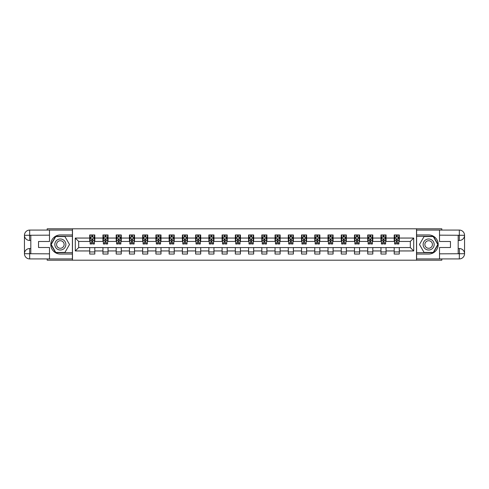 <?xml version="1.0" encoding="UTF-8"?>
<svg xmlns="http://www.w3.org/2000/svg" width="489" height="489" viewBox="0 0 489 489"><rect width="100%" height="100%" fill="white"/><g stroke="black" fill="none" stroke-linecap="round" stroke-linejoin="round"><path stroke-width="0.73" d="M47.195 258.925L47.195 260.197L441.805 260.197L441.805 258.925M441.805 230.074L441.805 228.803L416.518 228.803L416.518 260.197M416.518 228.803L47.195 228.803L47.195 230.074M72.482 260.197L72.482 228.803M399.293 238.051L399.293 234.952L394.201 234.952L394.201 238.051L386.053 238.051L386.053 234.952L380.962 234.952L380.962 238.051L372.814 238.051L372.814 234.952L367.722 234.952L367.722 238.051L359.574 238.051L359.574 234.952L354.482 234.952L354.482 238.051L346.334 238.051L346.334 234.952L341.243 234.952L341.243 238.051L333.095 238.051L333.095 234.952L328.003 234.952L328.003 238.051L319.861 238.051L319.861 234.952L314.769 234.952L314.769 238.051L306.621 238.051L306.621 234.952L301.53 234.952L301.53 238.051L293.382 238.051L293.382 234.952L288.29 234.952L288.29 238.051L280.142 238.051L280.142 234.952L275.05 234.952L275.05 238.051L266.902 238.051L266.902 234.952L261.811 234.952L261.811 238.051L253.663 238.051L253.663 234.952L248.571 234.952L248.571 238.051L240.429 238.051L240.429 234.952L235.337 234.952L235.337 238.051L227.189 238.051L227.189 234.952L222.098 234.952L222.098 238.051L213.95 238.051L213.95 234.952L208.858 234.952L208.858 238.051L200.71 238.051L200.71 234.952L195.618 234.952L195.618 238.051L187.47 238.051L187.47 234.952L182.379 234.952L182.379 238.051L174.231 238.051L174.231 234.952L169.139 234.952L169.139 238.051L160.997 238.051L160.997 234.952L155.905 234.952L155.905 238.051L147.757 238.051L147.757 234.952L142.666 234.952L142.666 238.051L134.518 238.051L134.518 234.952L129.426 234.952L129.426 238.051L121.278 238.051L121.278 234.952L116.186 234.952L116.186 238.051L108.038 238.051L108.038 234.952L102.947 234.952L102.947 238.051L94.799 238.051L94.799 234.952L89.707 234.952L89.707 238.051L75.282 238.051L75.282 250.949L78.68 247.556L89.707 247.556L89.707 254.048L94.799 254.048L94.799 247.556L102.947 247.556L102.947 254.048L108.038 254.048L108.038 247.556L116.186 247.556L116.186 254.048L121.278 254.048L121.278 247.556L129.426 247.556L129.426 254.048L134.518 254.048L134.518 247.556L142.666 247.556L142.666 254.048L147.757 254.048L147.757 247.556L155.905 247.556L155.905 254.048L160.997 254.048L160.997 247.556L169.139 247.556L169.139 254.048L174.231 254.048L174.231 247.556L182.379 247.556L182.379 254.048L187.47 254.048L187.47 247.556L195.618 247.556L195.618 254.048L200.71 254.048L200.71 247.556L208.858 247.556L208.858 254.048L213.95 254.048L213.95 247.556L222.098 247.556L222.098 254.048L227.189 254.048L227.189 247.556L235.337 247.556L235.337 254.048L240.429 254.048L240.429 247.556L248.571 247.556L248.571 254.048L253.663 254.048L253.663 247.556L261.811 247.556L261.811 254.048L266.902 254.048L266.902 247.556L275.05 247.556L275.05 254.048L280.142 254.048L280.142 247.556L288.29 247.556L288.29 254.048L293.382 254.048L293.382 247.556L301.53 247.556L301.53 254.048L306.621 254.048L306.621 247.556L314.769 247.556L314.769 254.048L319.861 254.048L319.861 247.556L328.003 247.556L328.003 254.048L333.095 254.048L333.095 247.556L341.243 247.556L341.243 254.048L346.334 254.048L346.334 247.556L354.482 247.556L354.482 254.048L359.574 254.048L359.574 247.556L367.722 247.556L367.722 254.048L372.814 254.048L372.814 247.556L380.962 247.556L380.962 254.048L386.053 254.048L386.053 247.556L394.201 247.556L394.201 254.048L399.293 254.048L399.293 247.556L410.32 247.556L410.32 241.444L399.293 241.444L399.293 238.051L413.718 238.051L413.718 250.949L399.293 250.949M394.201 250.949L386.053 250.949M380.962 250.949L372.814 250.949M367.722 250.949L359.574 250.949M354.482 250.949L346.334 250.949M341.243 250.949L333.095 250.949M328.003 250.949L319.861 250.949M314.769 250.949L306.621 250.949M301.53 250.949L293.382 250.949M288.29 250.949L280.142 250.949M275.05 250.949L266.902 250.949M261.811 250.949L253.663 250.949M248.571 250.949L240.429 250.949M235.337 250.949L227.189 250.949M222.098 250.949L213.95 250.949M208.858 250.949L200.71 250.949M195.618 250.949L187.47 250.949M182.379 250.949L174.231 250.949M169.139 250.949L160.997 250.949M155.905 250.949L147.757 250.949M142.666 250.949L134.518 250.949M129.426 250.949L121.278 250.949M116.186 250.949L108.038 250.949M102.947 250.949L94.799 250.949M89.707 250.949L75.282 250.949M394.201 238.051L394.201 241.444L386.053 241.444L386.053 238.051M380.962 238.051L380.962 241.444L372.814 241.444L372.814 238.051M367.722 238.051L367.722 241.444L359.574 241.444L359.574 238.051M354.482 238.051L354.482 241.444L346.334 241.444L346.334 238.051M341.243 238.051L341.243 241.444L333.095 241.444L333.095 238.051M328.003 238.051L328.003 241.444L319.861 241.444L319.861 238.051M314.769 238.051L314.769 241.444L306.621 241.444L306.621 238.051M301.53 238.051L301.53 241.444L293.382 241.444L293.382 238.051M288.29 238.051L288.29 241.444L280.142 241.444L280.142 238.051M275.05 238.051L275.05 241.444L266.902 241.444L266.902 238.051M261.811 238.051L261.811 241.444L253.663 241.444L253.663 238.051M248.571 238.051L248.571 241.444L240.429 241.444L240.429 238.051M235.337 238.051L235.337 241.444L227.189 241.444L227.189 238.051M222.098 238.051L222.098 241.444L213.95 241.444L213.95 238.051M208.858 238.051L208.858 241.444L200.71 241.444L200.71 238.051M195.618 238.051L195.618 241.444L187.47 241.444L187.47 238.051M182.379 238.051L182.379 241.444L174.231 241.444L174.231 238.051M169.139 238.051L169.139 241.444L160.997 241.444L160.997 238.051M155.905 238.051L155.905 241.444L147.757 241.444L147.757 238.051M142.666 238.051L142.666 241.444L134.518 241.444L134.518 238.051M129.426 238.051L129.426 241.444L121.278 241.444L121.278 238.051M116.186 238.051L116.186 241.444L108.038 241.444L108.038 238.051M102.947 238.051L102.947 241.444L94.799 241.444L94.799 238.051M89.707 238.051L89.707 241.444L78.68 241.444L75.282 238.051M78.68 241.444L78.68 247.556M413.718 250.949L410.32 247.556M410.32 241.444L413.718 238.051M89.707 237.073L90.135 237.073M91.749 237.073L92.763 237.073M94.377 237.073L94.799 237.073M89.707 241.358L90.135 241.358M91.749 241.358L92.763 241.358M94.377 241.358L94.799 241.358M89.707 247.642L94.799 247.642M89.707 251.927L94.799 251.927M102.947 247.642L108.038 247.642M102.947 251.927L108.038 251.927M102.947 237.073L103.375 237.073M104.982 237.073L106.003 237.073M107.617 237.073L108.038 237.073M102.947 241.358L103.375 241.358M104.982 241.358L106.003 241.358M107.617 241.358L108.038 241.358M116.186 247.642L121.278 247.642M116.186 251.927L121.278 251.927M116.186 237.073L116.614 237.073M118.222 237.073L119.243 237.073M120.856 237.073L121.278 237.073M116.186 241.358L116.614 241.358M118.222 241.358L119.243 241.358M120.856 241.358L121.278 241.358M129.426 247.642L134.518 247.642M129.426 251.927L134.518 251.927M129.426 237.073L129.848 237.073M131.462 237.073L132.482 237.073M134.096 237.073L134.518 237.073M129.426 241.358L129.848 241.358M131.462 241.358L132.482 241.358M134.096 241.358L134.518 241.358M142.666 247.642L147.757 247.642M142.666 251.927L147.757 251.927M142.666 237.073L143.088 237.073M144.701 237.073L145.722 237.073M147.33 237.073L147.757 237.073M142.666 241.358L143.088 241.358M144.701 241.358L145.722 241.358M147.33 241.358L147.757 241.358M155.905 247.642L160.997 247.642M155.905 251.927L160.997 251.927M155.905 237.073L156.327 237.073M157.941 237.073L158.956 237.073M160.569 237.073L160.997 237.073M155.905 241.358L156.327 241.358M157.941 241.358L158.956 241.358M160.569 241.358L160.997 241.358M169.139 247.642L174.231 247.642M169.139 251.927L174.231 251.927M169.139 237.073L169.567 237.073M171.181 237.073L172.195 237.073M173.809 237.073L174.231 237.073M169.139 241.358L169.567 241.358M171.181 241.358L172.195 241.358M173.809 241.358L174.231 241.358M182.379 247.642L187.47 247.642M182.379 251.927L187.47 251.927M182.379 237.073L182.807 237.073M184.414 237.073L185.435 237.073M187.049 237.073L187.47 237.073M182.379 241.358L182.807 241.358M184.414 241.358L185.435 241.358M187.049 241.358L187.47 241.358M195.618 247.642L200.71 247.642M195.618 251.927L200.71 251.927M195.618 237.073L196.046 237.073M197.654 237.073L198.675 237.073M200.288 237.073L200.71 237.073M195.618 241.358L196.046 241.358M197.654 241.358L198.675 241.358M200.288 241.358L200.71 241.358M208.858 247.642L213.95 247.642M208.858 251.927L213.95 251.927M208.858 237.073L209.28 237.073M210.893 237.073L211.914 237.073M213.528 237.073L213.95 237.073M208.858 241.358L209.28 241.358M210.893 241.358L211.914 241.358M213.528 241.358L213.95 241.358M222.098 247.642L227.189 247.642M222.098 251.927L227.189 251.927M222.098 237.073L222.519 237.073M224.133 237.073L225.154 237.073M226.762 237.073L227.189 237.073M222.098 241.358L222.519 241.358M224.133 241.358L225.154 241.358M226.762 241.358L227.189 241.358M235.337 247.642L240.429 247.642M235.337 251.927L240.429 251.927M235.337 237.073L235.759 237.073M237.373 237.073L238.387 237.073M240.001 237.073L240.429 237.073M235.337 241.358L235.759 241.358M237.373 241.358L238.387 241.358M240.001 241.358L240.429 241.358M248.571 247.642L253.663 247.642M248.571 251.927L253.663 251.927M248.571 237.073L248.999 237.073M250.612 237.073L251.627 237.073M253.241 237.073L253.663 237.073M248.571 241.358L248.999 241.358M250.612 241.358L251.627 241.358M253.241 241.358L253.663 241.358M261.811 247.642L266.902 247.642M261.811 251.927L266.902 251.927M261.811 237.073L262.238 237.073M263.846 237.073L264.867 237.073M266.481 237.073L266.902 237.073M261.811 241.358L262.238 241.358M263.846 241.358L264.867 241.358M266.481 241.358L266.902 241.358M275.05 247.642L280.142 247.642M275.05 251.927L280.142 251.927M275.05 237.073L275.472 237.073M277.086 237.073L278.107 237.073M279.72 237.073L280.142 237.073M275.05 241.358L275.472 241.358M277.086 241.358L278.107 241.358M279.72 241.358L280.142 241.358M288.29 247.642L293.382 247.642M288.29 251.927L293.382 251.927M288.29 237.073L288.712 237.073M290.325 237.073L291.346 237.073M292.954 237.073L293.382 237.073M288.29 241.358L288.712 241.358M290.325 241.358L291.346 241.358M292.954 241.358L293.382 241.358M301.53 247.642L306.621 247.642M301.53 251.927L306.621 251.927M301.53 237.073L301.951 237.073M303.565 237.073L304.586 237.073M306.193 237.073L306.621 237.073M301.53 241.358L301.951 241.358M303.565 241.358L304.586 241.358M306.193 241.358L306.621 241.358M314.769 247.642L319.861 247.642M314.769 251.927L319.861 251.927M314.769 237.073L315.191 237.073M316.805 237.073L317.819 237.073M319.433 237.073L319.861 237.073M314.769 241.358L315.191 241.358M316.805 241.358L317.819 241.358M319.433 241.358L319.861 241.358M328.003 247.642L333.095 247.642M328.003 251.927L333.095 251.927M328.003 237.073L328.431 237.073M330.044 237.073L331.059 237.073M332.673 237.073L333.095 237.073M328.003 241.358L328.431 241.358M330.044 241.358L331.059 241.358M332.673 241.358L333.095 241.358M341.243 247.642L346.334 247.642M341.243 251.927L346.334 251.927M341.243 237.073L341.67 237.073M343.278 237.073L344.299 237.073M345.912 237.073L346.334 237.073M341.243 241.358L341.67 241.358M343.278 241.358L344.299 241.358M345.912 241.358L346.334 241.358M354.482 247.642L359.574 247.642M354.482 251.927L359.574 251.927M354.482 237.073L354.904 237.073M356.518 237.073L357.538 237.073M359.152 237.073L359.574 237.073M354.482 241.358L354.904 241.358M356.518 241.358L357.538 241.358M359.152 241.358L359.574 241.358M367.722 247.642L372.814 247.642M367.722 251.927L372.814 251.927M367.722 237.073L368.144 237.073M369.757 237.073L370.778 237.073M372.386 237.073L372.814 237.073M367.722 241.358L368.144 241.358M369.757 241.358L370.778 241.358M372.386 241.358L372.814 241.358M380.962 247.642L386.053 247.642M380.962 251.927L386.053 251.927M380.962 237.073L381.383 237.073M382.997 237.073L384.018 237.073M385.625 237.073L386.053 237.073M380.962 241.358L381.383 241.358M382.997 241.358L384.018 241.358M385.625 241.358L386.053 241.358M394.201 247.642L399.293 247.642M394.201 251.927L399.293 251.927M394.201 237.073L394.623 237.073M396.237 237.073L397.251 237.073M398.865 237.073L399.293 237.073M394.201 241.358L394.623 241.358M396.237 241.358L397.251 241.358M398.865 241.358L399.293 241.358M92.763 236.059L91.749 236.059M94.377 242.929L92.763 242.929L92.763 243.993L94.377 243.993L94.377 238.815L93.527 237.116L90.985 237.116L90.135 238.815L90.135 243.993L91.749 243.993L91.749 242.929L90.135 242.929M90.135 238.815L90.135 234.952M94.377 238.815L94.377 234.952M91.749 237.116L91.749 234.952M92.763 234.952L92.763 237.116M92.763 242.929L92.763 239.451L91.749 239.451L91.749 242.929M63.105 239.72A5.513 5.513 0 0 0 55.569 241.743A5.513 5.513 0 0 0 57.592 249.28A5.513 5.513 0 0 0 65.123 247.257A5.513 5.513 0 0 0 63.105 239.72M62.237 241.23A3.778 3.778 0 0 0 57.079 242.611A3.778 3.778 0 0 0 58.46 247.77A3.778 3.778 0 0 0 63.619 246.389A3.778 3.778 0 0 0 62.237 241.23M64.927 252.434L55.764 252.434L51.186 244.5L55.764 236.566L64.927 236.566L69.511 244.5L64.927 252.434M431.408 239.72A5.513 5.513 0 0 0 423.877 241.743A5.513 5.513 0 0 0 425.895 249.28A5.513 5.513 0 0 0 433.431 247.257A5.513 5.513 0 0 0 431.408 239.72M430.54 241.23A3.778 3.778 0 0 0 425.381 242.611A3.778 3.778 0 0 0 426.763 247.77A3.778 3.778 0 0 0 431.921 246.389A3.778 3.778 0 0 0 430.54 241.23M433.236 252.434L424.073 252.434L419.489 244.5L424.073 236.566L433.236 236.566L437.814 244.5L433.236 252.434M30.813 240.472L29.67 240.472A5.22 5.22 0 0 1 24.45 235.295A5.22 5.22 0 0 1 29.67 230.074L72.396 230.074L72.396 234.952L60.349 234.952A9.548 9.548 0 0 0 50.801 244.5A9.548 9.548 0 0 0 60.349 254.048L72.396 254.048L72.396 258.925L29.67 258.925A5.22 5.22 0 0 1 24.45 253.705A5.22 5.22 0 0 1 29.67 248.528L30.813 248.528M72.396 254.048L72.396 234.952M49.487 230.074L49.487 241.487L38.539 241.487L38.539 247.513L49.487 247.513L49.487 258.925M29.542 235.252L29.67 240.472A5.22 5.22 0 0 1 24.45 235.295L24.45 253.705L49.487 253.834M29.67 253.834L29.67 258.925A5.22 5.22 0 0 1 24.45 253.705A5.22 5.22 0 0 1 29.67 248.528L29.67 253.62L30.813 253.62L30.813 235.38L29.67 235.38M72.396 236.309L55.618 236.309L50.893 244.5L55.618 252.691L72.396 252.691M29.67 240.472A5.22 5.22 0 0 1 24.45 235.295L29.536 235.252M458.187 248.528L459.33 248.528A5.22 5.22 0 0 1 464.55 253.705A5.22 5.22 0 0 1 459.33 258.925L416.604 258.925L416.604 254.048L428.651 254.048A9.548 9.548 0 0 0 438.199 244.5A9.548 9.548 0 0 0 428.651 234.952L416.604 234.952L416.604 230.074L459.33 230.074A5.22 5.22 0 0 1 464.55 235.295A5.22 5.22 0 0 1 459.33 240.472L458.187 240.472M416.604 234.952L416.604 254.048M439.513 258.925L439.513 247.513L450.461 247.513L450.461 241.487L439.513 241.487L439.513 230.074M459.458 253.748L459.33 248.528A5.22 5.22 0 0 1 464.55 253.705L464.55 235.295L439.513 235.166M459.33 235.166L459.33 230.074A5.22 5.22 0 0 1 464.55 235.295A5.22 5.22 0 0 1 459.33 240.472L459.33 235.38L458.187 235.38L458.187 253.62L459.33 253.62M416.604 252.691L433.382 252.691L438.107 244.5L433.382 236.309L416.604 236.309M459.33 248.528A5.22 5.22 0 0 1 464.55 253.705L459.464 253.748M106.003 236.059L104.982 236.059M107.617 242.929L106.003 242.929L106.003 243.993L107.617 243.993L107.617 238.815L106.767 237.116L104.224 237.116L103.375 238.815L103.375 243.993L104.982 243.993L104.982 242.929L103.375 242.929M103.375 238.815L103.375 234.952M107.617 238.815L107.617 234.952M104.982 237.116L104.982 234.952M106.003 234.952L106.003 237.116M106.003 242.929L106.003 239.451L104.982 239.451L104.982 242.929M119.243 236.059L118.222 236.059M120.856 242.929L119.243 242.929L119.243 243.993L120.856 243.993L120.856 238.815L120.007 237.116L117.458 237.116L116.614 238.815L116.614 243.993L118.222 243.993L118.222 242.929L116.614 242.929M116.614 238.815L116.614 234.952M120.856 238.815L120.856 234.952M118.222 237.116L118.222 234.952M119.243 234.952L119.243 237.116M119.243 242.929L119.243 239.451L118.222 239.451L118.222 242.929M132.482 236.059L131.462 236.059M134.096 242.929L132.482 242.929L132.482 243.993L134.096 243.993L134.096 238.815L133.246 237.116L130.697 237.116L129.848 238.815L129.848 243.993L131.462 243.993L131.462 242.929L129.848 242.929M129.848 238.815L129.848 234.952M134.096 238.815L134.096 234.952M131.462 237.116L131.462 234.952M132.482 234.952L132.482 237.116M132.482 242.929L132.482 239.451L131.462 239.451L131.462 242.929M145.722 236.059L144.701 236.059M147.33 242.929L145.722 242.929L145.722 243.993L147.33 243.993L147.33 238.815L146.486 237.116L143.937 237.116L143.088 238.815L143.088 243.993L144.701 243.993L144.701 242.929L143.088 242.929M143.088 238.815L143.088 234.952M147.33 238.815L147.33 234.952M144.701 237.116L144.701 234.952M145.722 234.952L145.722 237.116M145.722 242.929L145.722 239.451L144.701 239.451L144.701 242.929M158.956 236.059L157.941 236.059M160.569 242.929L158.956 242.929L158.956 243.993L160.569 243.993L160.569 238.815L159.72 237.116L157.177 237.116L156.327 238.815L156.327 243.993L157.941 243.993L157.941 242.929L156.327 242.929M156.327 238.815L156.327 234.952M160.569 238.815L160.569 234.952M157.941 237.116L157.941 234.952M158.956 234.952L158.956 237.116M158.956 242.929L158.956 239.451L157.941 239.451L157.941 242.929M172.195 236.059L171.181 236.059M173.809 242.929L172.195 242.929L172.195 243.993L173.809 243.993L173.809 238.815L172.959 237.116L170.416 237.116L169.567 238.815L169.567 243.993L171.181 243.993L171.181 242.929L169.567 242.929M169.567 238.815L169.567 234.952M173.809 238.815L173.809 234.952M171.181 237.116L171.181 234.952M172.195 234.952L172.195 237.116M172.195 242.929L172.195 239.451L171.181 239.451L171.181 242.929M185.435 236.059L184.414 236.059M187.049 242.929L185.435 242.929L185.435 243.993L187.049 243.993L187.049 238.815L186.199 237.116L183.656 237.116L182.807 238.815L182.807 243.993L184.414 243.993L184.414 242.929L182.807 242.929M182.807 238.815L182.807 234.952M187.049 238.815L187.049 234.952M184.414 237.116L184.414 234.952M185.435 234.952L185.435 237.116M185.435 242.929L185.435 239.451L184.414 239.451L184.414 242.929M198.675 236.059L197.654 236.059M200.288 242.929L198.675 242.929L198.675 243.993L200.288 243.993L200.288 238.815L199.439 237.116L196.89 237.116L196.046 238.815L196.046 243.993L197.654 243.993L197.654 242.929L196.046 242.929M196.046 238.815L196.046 234.952M200.288 238.815L200.288 234.952M197.654 237.116L197.654 234.952M198.675 234.952L198.675 237.116M198.675 242.929L198.675 239.451L197.654 239.451L197.654 242.929M211.914 236.059L210.893 236.059M213.528 242.929L211.914 242.929L211.914 243.993L213.528 243.993L213.528 238.815L212.678 237.116L210.129 237.116L209.28 238.815L209.28 243.993L210.893 243.993L210.893 242.929L209.28 242.929M209.28 238.815L209.28 234.952M213.528 238.815L213.528 234.952M210.893 237.116L210.893 234.952M211.914 234.952L211.914 237.116M211.914 242.929L211.914 239.451L210.893 239.451L210.893 242.929M225.154 236.059L224.133 236.059M226.762 242.929L225.154 242.929L225.154 243.993L226.762 243.993L226.762 238.815L225.918 237.116L223.369 237.116L222.519 238.815L222.519 243.993L224.133 243.993L224.133 242.929L222.519 242.929M222.519 238.815L222.519 234.952M226.762 238.815L226.762 234.952M224.133 237.116L224.133 234.952M225.154 234.952L225.154 237.116M225.154 242.929L225.154 239.451L224.133 239.451L224.133 242.929M238.387 236.059L237.373 236.059M240.001 242.929L238.387 242.929L238.387 243.993L240.001 243.993L240.001 238.815L239.152 237.116L236.609 237.116L235.759 238.815L235.759 243.993L237.373 243.993L237.373 242.929L235.759 242.929M235.759 238.815L235.759 234.952M240.001 238.815L240.001 234.952M237.373 237.116L237.373 234.952M238.387 234.952L238.387 237.116M238.387 242.929L238.387 239.451L237.373 239.451L237.373 242.929M251.627 236.059L250.612 236.059M253.241 242.929L251.627 242.929L251.627 243.993L253.241 243.993L253.241 238.815L252.391 237.116L249.848 237.116L248.999 238.815L248.999 243.993L250.612 243.993L250.612 242.929L248.999 242.929M248.999 238.815L248.999 234.952M253.241 238.815L253.241 234.952M250.612 237.116L250.612 234.952M251.627 234.952L251.627 237.116M251.627 242.929L251.627 239.451L250.612 239.451L250.612 242.929M264.867 236.059L263.846 236.059M266.481 242.929L264.867 242.929L264.867 243.993L266.481 243.993L266.481 238.815L265.631 237.116L263.082 237.116L262.238 238.815L262.238 243.993L263.846 243.993L263.846 242.929L262.238 242.929M262.238 238.815L262.238 234.952M266.481 238.815L266.481 234.952M263.846 237.116L263.846 234.952M264.867 234.952L264.867 237.116M264.867 242.929L264.867 239.451L263.846 239.451L263.846 242.929M278.107 236.059L277.086 236.059M279.72 242.929L278.107 242.929L278.107 243.993L279.72 243.993L279.72 238.815L278.871 237.116L276.322 237.116L275.472 238.815L275.472 243.993L277.086 243.993L277.086 242.929L275.472 242.929M275.472 238.815L275.472 234.952M279.72 238.815L279.72 234.952M277.086 237.116L277.086 234.952M278.107 234.952L278.107 237.116M278.107 242.929L278.107 239.451L277.086 239.451L277.086 242.929M291.346 236.059L290.325 236.059M292.954 242.929L291.346 242.929L291.346 243.993L292.954 243.993L292.954 238.815L292.11 237.116L289.561 237.116L288.712 238.815L288.712 243.993L290.325 243.993L290.325 242.929L288.712 242.929M288.712 238.815L288.712 234.952M292.954 238.815L292.954 234.952M290.325 237.116L290.325 234.952M291.346 234.952L291.346 237.116M291.346 242.929L291.346 239.451L290.325 239.451L290.325 242.929M304.586 236.059L303.565 236.059M306.193 242.929L304.586 242.929L304.586 243.993L306.193 243.993L306.193 238.815L305.344 237.116L302.801 237.116L301.951 238.815L301.951 243.993L303.565 243.993L303.565 242.929L301.951 242.929M301.951 238.815L301.951 234.952M306.193 238.815L306.193 234.952M303.565 237.116L303.565 234.952M304.586 234.952L304.586 237.116M304.586 242.929L304.586 239.451L303.565 239.451L303.565 242.929M317.819 236.059L316.805 236.059M319.433 242.929L317.819 242.929L317.819 243.993L319.433 243.993L319.433 238.815L318.584 237.116L316.041 237.116L315.191 238.815L315.191 243.993L316.805 243.993L316.805 242.929L315.191 242.929M315.191 238.815L315.191 234.952M319.433 238.815L319.433 234.952M316.805 237.116L316.805 234.952M317.819 234.952L317.819 237.116M317.819 242.929L317.819 239.451L316.805 239.451L316.805 242.929M331.059 236.059L330.044 236.059M332.673 242.929L331.059 242.929L331.059 243.993L332.673 243.993L332.673 238.815L331.823 237.116L329.28 237.116L328.431 238.815L328.431 243.993L330.044 243.993L330.044 242.929L328.431 242.929M328.431 238.815L328.431 234.952M332.673 238.815L332.673 234.952M330.044 237.116L330.044 234.952M331.059 234.952L331.059 237.116M331.059 242.929L331.059 239.451L330.044 239.451L330.044 242.929M344.299 236.059L343.278 236.059M345.912 242.929L344.299 242.929L344.299 243.993L345.912 243.993L345.912 238.815L345.063 237.116L342.514 237.116L341.67 238.815L341.67 243.993L343.278 243.993L343.278 242.929L341.67 242.929M341.67 238.815L341.67 234.952M345.912 238.815L345.912 234.952M343.278 237.116L343.278 234.952M344.299 234.952L344.299 237.116M344.299 242.929L344.299 239.451L343.278 239.451L343.278 242.929M357.538 236.059L356.518 236.059M359.152 242.929L357.538 242.929L357.538 243.993L359.152 243.993L359.152 238.815L358.303 237.116L355.754 237.116L354.904 238.815L354.904 243.993L356.518 243.993L356.518 242.929L354.904 242.929M354.904 238.815L354.904 234.952M359.152 238.815L359.152 234.952M356.518 237.116L356.518 234.952M357.538 234.952L357.538 237.116M357.538 242.929L357.538 239.451L356.518 239.451L356.518 242.929M370.778 236.059L369.757 236.059M372.386 242.929L370.778 242.929L370.778 243.993L372.386 243.993L372.386 238.815L371.542 237.116L368.993 237.116L368.144 238.815L368.144 243.993L369.757 243.993L369.757 242.929L368.144 242.929M368.144 238.815L368.144 234.952M372.386 238.815L372.386 234.952M369.757 237.116L369.757 234.952M370.778 234.952L370.778 237.116M370.778 242.929L370.778 239.451L369.757 239.451L369.757 242.929M384.018 236.059L382.997 236.059M385.625 242.929L384.018 242.929L384.018 243.993L385.625 243.993L385.625 238.815L384.776 237.116L382.233 237.116L381.383 238.815L381.383 243.993L382.997 243.993L382.997 242.929L381.383 242.929M381.383 238.815L381.383 234.952M385.625 238.815L385.625 234.952M382.997 237.116L382.997 234.952M384.018 234.952L384.018 237.116M384.018 242.929L384.018 239.451L382.997 239.451L382.997 242.929M397.251 236.059L396.237 236.059M398.865 242.929L397.251 242.929L397.251 243.993L398.865 243.993L398.865 238.815L398.015 237.116L395.473 237.116L394.623 238.815L394.623 243.993L396.237 243.993L396.237 242.929L394.623 242.929M394.623 238.815L394.623 234.952M398.865 238.815L398.865 234.952M396.237 237.116L396.237 234.952M397.251 234.952L397.251 237.116M397.251 242.929L397.251 239.451L396.237 239.451L396.237 242.929M94.359 238.773L90.153 238.773M90.135 237.22L90.93 237.22M93.582 237.22L94.377 237.22M91.749 240.649L90.135 240.649M94.377 240.649L92.763 240.649M92.763 236.597L91.749 236.597M49.487 235.166L29.548 235.258M24.45 253.705A5.22 5.22 0 0 1 29.67 248.528M24.45 235.295A5.22 5.22 0 0 1 29.67 230.074L29.67 235.166M439.513 253.834L459.452 253.742M464.55 235.295A5.22 5.22 0 0 1 459.33 240.472M464.55 253.705A5.22 5.22 0 0 1 459.33 258.925L459.33 253.834M107.592 238.773L103.393 238.773M103.375 237.22L104.169 237.22M106.816 237.22L107.617 237.22M104.982 240.649L103.375 240.649M107.617 240.649L106.003 240.649M106.003 236.597L104.982 236.597M120.832 238.773L116.633 238.773M116.614 237.22L117.409 237.22M120.056 237.22L120.856 237.22M118.222 240.649L116.614 240.649M120.856 240.649L119.243 240.649M119.243 236.597L118.222 236.597M134.072 238.773L129.872 238.773M129.848 237.22L130.649 237.22M133.295 237.22L134.096 237.22M131.462 240.649L129.848 240.649M134.096 240.649L132.482 240.649M132.482 236.597L131.462 236.597M147.311 238.773L143.112 238.773M143.088 237.22L143.888 237.22M146.535 237.22L147.33 237.22M144.701 240.649L143.088 240.649M147.33 240.649L145.722 240.649M145.722 236.597L144.701 236.597M160.551 238.773L156.346 238.773M156.327 237.22L157.128 237.22M159.775 237.22L160.569 237.22M157.941 240.649L156.327 240.649M160.569 240.649L158.956 240.649M158.956 236.597L157.941 236.597M173.791 238.773L169.585 238.773M169.567 237.22L170.361 237.22M173.014 237.22L173.809 237.22M171.181 240.649L169.567 240.649M173.809 240.649L172.195 240.649M172.195 236.597L171.181 236.597M187.024 238.773L182.825 238.773M182.807 237.22L183.601 237.22M186.248 237.22L187.049 237.22M184.414 240.649L182.807 240.649M187.049 240.649L185.435 240.649M185.435 236.597L184.414 236.597M200.264 238.773L196.065 238.773M196.046 237.22L196.841 237.22M199.488 237.22L200.288 237.22M197.654 240.649L196.046 240.649M200.288 240.649L198.675 240.649M198.675 236.597L197.654 236.597M213.504 238.773L209.304 238.773M209.28 237.22L210.081 237.22M212.727 237.22L213.528 237.22M210.893 240.649L209.28 240.649M213.528 240.649L211.914 240.649M211.914 236.597L210.893 236.597M226.743 238.773L222.544 238.773M222.519 237.22L223.32 237.22M225.967 237.22L226.762 237.22M224.133 240.649L222.519 240.649M226.762 240.649L225.154 240.649M225.154 236.597L224.133 236.597M239.983 238.773L235.777 238.773M235.759 237.22L236.56 237.22M239.207 237.22L240.001 237.22M237.373 240.649L235.759 240.649M240.001 240.649L238.387 240.649M238.387 236.597L237.373 236.597M253.223 238.773L249.017 238.773M248.999 237.22L249.793 237.22M252.44 237.22L253.241 237.22M250.612 240.649L248.999 240.649M253.241 240.649L251.627 240.649M251.627 236.597L250.612 236.597M266.456 238.773L262.257 238.773M262.238 237.22L263.033 237.22M265.68 237.22L266.481 237.22M263.846 240.649L262.238 240.649M266.481 240.649L264.867 240.649M264.867 236.597L263.846 236.597M279.696 238.773L275.496 238.773M275.472 237.22L276.273 237.22M278.919 237.22L279.72 237.22M277.086 240.649L275.472 240.649M279.72 240.649L278.107 240.649M278.107 236.597L277.086 236.597M292.935 238.773L288.736 238.773M288.712 237.22L289.512 237.22M292.159 237.22L292.954 237.22M290.325 240.649L288.712 240.649M292.954 240.649L291.346 240.649M291.346 236.597L290.325 236.597M306.175 238.773L301.976 238.773M301.951 237.22L302.752 237.22M305.399 237.22L306.193 237.22M303.565 240.649L301.951 240.649M306.193 240.649L304.586 240.649M304.586 236.597L303.565 236.597M319.415 238.773L315.209 238.773M315.191 237.22L315.986 237.22M318.639 237.22L319.433 237.22M316.805 240.649L315.191 240.649M319.433 240.649L317.819 240.649M317.819 236.597L316.805 236.597M332.654 238.773L328.449 238.773M328.431 237.22L329.225 237.22M331.872 237.22L332.673 237.22M330.044 240.649L328.431 240.649M332.673 240.649L331.059 240.649M331.059 236.597L330.044 236.597M345.888 238.773L341.689 238.773M341.67 237.22L342.465 237.22M345.112 237.22L345.912 237.22M343.278 240.649L341.67 240.649M345.912 240.649L344.299 240.649M344.299 236.597L343.278 236.597M359.128 238.773L354.928 238.773M354.904 237.22L355.705 237.22M358.351 237.22L359.152 237.22M356.518 240.649L354.904 240.649M359.152 240.649L357.538 240.649M357.538 236.597L356.518 236.597M372.367 238.773L368.168 238.773M368.144 237.22L368.944 237.22M371.591 237.22L372.386 237.22M369.757 240.649L368.144 240.649M372.386 240.649L370.778 240.649M370.778 236.597L369.757 236.597M385.607 238.773L381.408 238.773M381.383 237.22L382.184 237.22M384.831 237.22L385.625 237.22M382.997 240.649L381.383 240.649M385.625 240.649L384.018 240.649M384.018 236.597L382.997 236.597M398.847 238.773L394.641 238.773M394.623 237.22L395.418 237.22M398.07 237.22L398.865 237.22M396.237 240.649L394.623 240.649M398.865 240.649L397.251 240.649M397.251 236.597L396.237 236.597"/></g></svg>
